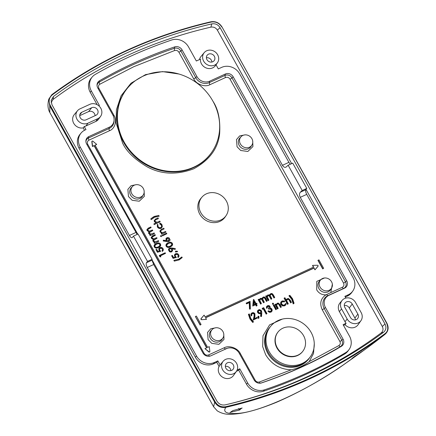 <?xml version="1.0" encoding="UTF-8"?>
<svg xmlns="http://www.w3.org/2000/svg" width="436" height="436" viewBox="0 0 436 436"><rect width="100%" height="100%" fill="white"/><g stroke="black" fill="none" stroke-linecap="round" stroke-linejoin="round"><path stroke-width="0.65" d="M324.422 277.994L316.781 281.389L316.705 289.869C318.874 293.352 321.953 295.008 325.932 294.84L330.804 292.567L332.352 284.114M203.656 61.16A8.339 7.537 -142.3 0 1 204.222 52.642A8.339 7.537 -142.3 0 1 217.64 54.745A8.339 7.537 -142.3 0 1 217.417 62.822A8.339 7.537 -142.3 0 1 203.656 61.16M204.222 52.642L200.991 56.495A8.546 7.723 37.7 0 0 199.492 59.569M98.716 105.757L99.397 105.447L91.309 90.917A13.669 12.355 -142.3 0 1 92.236 76.959A13.669 12.355 -142.3 0 1 95.266 74.425A488.483 441.63 -142.3 0 1 171.708 39.998A13.669 12.355 -142.3 0 1 188.532 46.946L196.358 61.007L200.451 59.127A8.475 7.663 37.7 0 0 201.492 63.869A8.475 7.663 37.7 0 0 215.477 65.558L217.417 62.822M222.605 369.766A8.339 7.537 -142.3 0 1 223.172 361.248A8.339 7.537 -142.3 0 1 236.59 363.357A8.339 7.537 -142.3 0 1 236.367 371.434A8.339 7.537 -142.3 0 1 222.605 369.766M223.172 361.248L221.019 363.815A8.475 7.663 37.7 0 0 220.169 365.096L219.068 366.42A8.546 7.723 37.7 0 0 219.363 373.826A8.546 7.723 37.7 0 0 233.456 375.538L236.367 371.434M87.941 123.186A8.339 7.537 -142.3 0 1 76.965 119.23A8.339 7.537 -142.3 0 1 77.532 110.711A8.339 7.537 -142.3 0 1 79.968 108.858L89.843 104.335A8.339 7.537 -142.3 0 1 99.675 106.684A8.339 7.537 -142.3 0 1 100.596 116.368A8.339 7.537 -142.3 0 1 97.817 118.663L87.941 123.186L85.957 125.96L95.833 121.431A8.475 7.663 37.7 0 0 98.656 119.104L100.596 116.368M77.532 110.711L74.3 114.564A8.546 7.723 37.7 0 0 73.717 123.29A8.546 7.723 37.7 0 0 83.211 127.901L84.524 130.26M220.169 365.096L217.831 360.904L214.485 362.441A13.669 12.355 -142.3 0 1 196.489 355.956L147.243 267.475C146.18 265.355 145.918 263.78 146.452 262.75L147.531 261.393L133.46 236.116L132.381 237.467C131.607 238.072 130.62 237.397 129.421 235.451L80.175 146.97A13.669 12.355 -142.3 0 1 81.101 133.013A13.669 12.355 -142.3 0 1 85.102 129.983L85.979 129.574L84.268 126.5L83.211 127.901M84.268 126.5A8.475 7.663 37.7 0 0 85.957 125.96M211.923 62.021A4.518 4.082 37.7 0 0 211.362 60.201A4.518 4.082 37.7 0 0 206.392 57.754M206.947 59.65A4.415 3.989 37.7 0 0 214.19 60.593A4.415 3.989 37.7 0 0 214.349 56.255A4.415 3.989 37.7 0 0 207.198 55.198A4.415 3.989 37.7 0 0 206.947 59.65M230.873 370.627A4.518 4.082 37.7 0 0 230.312 368.807A4.518 4.082 37.7 0 0 225.341 366.36M225.897 368.257A4.415 3.989 37.7 0 0 233.14 369.199A4.415 3.989 37.7 0 0 233.304 364.867A4.415 3.989 37.7 0 0 226.153 363.804A4.415 3.989 37.7 0 0 225.897 368.257M81.848 112.232A4.415 3.989 37.7 0 0 80.507 113.267A4.415 3.989 37.7 0 0 80.257 117.72A4.415 3.989 37.7 0 0 86.066 119.813L95.936 115.289A4.415 3.989 37.7 0 0 97.37 114.139A4.415 3.989 37.7 0 0 96.95 108.978A4.415 3.989 37.7 0 0 91.718 107.708L81.848 112.232L79.777 114.804M200.865 212.752A15.206 13.745 -142.3 0 1 202.064 197.028A15.206 13.745 -142.3 0 1 226.371 201.061A15.206 13.745 -142.3 0 1 226.104 215.58A15.206 13.745 -142.3 0 1 200.865 212.752M202.064 197.028L200.963 198.287A15.309 13.843 37.7 0 0 199.759 214.12A15.309 13.843 37.7 0 0 225.161 216.97L226.104 215.58M201.721 319.484A0.589 0.534 -142.3 0 1 201.198 318.553L203.994 315.217L201.045 318.64A0.659 0.594 37.7 0 0 201.628 319.681L206.473 319.365L201.628 319.681M320.029 287.057A6.867 6.208 -142.3 0 1 320.727 279.781A6.867 6.208 -142.3 0 1 331.551 281.776A6.867 6.208 -142.3 0 1 331.551 288.142A6.867 6.208 -142.3 0 1 325.796 290.845A6.867 6.208 -142.3 0 1 320.029 287.057M309.936 357.291L309.168 358.283A25.015 22.618 -142.3 0 1 301.325 364.485A25.015 22.618 -142.3 0 1 268.391 352.615A25.015 22.618 -142.3 0 1 269.562 327.714L270.331 326.717A25.015 22.618 -142.3 0 1 278.173 320.515A25.015 22.618 -142.3 0 1 307.969 327.899A25.015 22.618 -142.3 0 1 309.936 357.291A25.015 22.618 -142.3 0 1 302.094 363.493A25.015 22.618 -142.3 0 1 272.298 356.108A25.015 22.618 -142.3 0 1 270.331 326.717M240.389 143.967A6.867 6.208 -142.3 0 1 241.086 136.697A6.867 6.208 -142.3 0 1 251.91 138.692A6.867 6.208 -142.3 0 1 251.915 145.052A6.867 6.208 -142.3 0 1 246.155 147.76A6.867 6.208 -142.3 0 1 240.389 143.967M131.797 193.742A6.867 6.208 -142.3 0 1 132.495 186.472A6.867 6.208 -142.3 0 1 143.313 188.466A6.867 6.208 -142.3 0 1 143.319 194.827A6.867 6.208 -142.3 0 1 137.558 197.535A6.867 6.208 -142.3 0 1 131.797 193.742M211.438 336.826A6.867 6.208 -142.3 0 1 212.136 329.556A6.867 6.208 -142.3 0 1 222.954 331.551A6.867 6.208 -142.3 0 1 222.96 337.911A6.867 6.208 -142.3 0 1 217.199 340.62A6.867 6.208 -142.3 0 1 211.438 336.826M210.425 154.055A52.974 47.895 -142.3 0 1 210.37 154.121A52.974 47.895 -142.3 0 1 124.015 142.114A52.974 47.895 -142.3 0 1 126.505 89.38A52.974 47.895 -142.3 0 1 126.554 89.315M124.113 141.978A52.974 47.895 -142.3 0 1 126.604 89.249A52.974 47.895 -142.3 0 1 212.964 101.256A52.974 47.895 -142.3 0 1 210.474 153.99A52.974 47.895 -142.3 0 1 124.113 141.978M297.897 355.155A15.696 14.192 -142.3 0 1 279.198 350.522A15.696 14.192 -142.3 0 1 277.966 332.079A15.696 14.192 -142.3 0 1 282.888 328.188A15.696 14.192 -142.3 0 1 301.581 332.821A15.696 14.192 -142.3 0 1 302.818 351.263A15.696 14.192 -142.3 0 1 297.897 355.155M302.818 351.263L302.562 351.596A15.696 14.192 -142.3 0 1 297.641 355.487A15.696 14.192 -142.3 0 1 278.942 350.855A15.696 14.192 -142.3 0 1 277.71 332.412L277.966 332.079M222.011 26.972L386.906 323.234C389.021 327.714 388.34 331.453 384.868 334.445C375.423 341.971 362.136 351.738 345.007 363.744C308.35 390.018 258.297 412.963 236.503 413.475C226.3 413.998 222.742 411.955 225.832 407.338C221.09 408.112 217.362 406.396 214.654 402.188L49.759 105.921L49.829 112.504L213.618 406.777L214.654 402.188L215.226 401.796L50.325 105.534L49.759 105.921L48.816 99.103L51.813 94.694C98.928 59.803 151.941 35.507 210.85 21.8C215.575 21.048 219.292 22.776 222.011 26.972L386.645 323.229C388.601 328.134 387.947 331.682 384.694 333.872L384.868 334.445C337.747 369.336 284.735 393.632 225.832 407.338L225.821 406.69C284.67 393 337.627 368.725 384.694 333.872M213.618 406.777L217.242 410.843C221.793 413.633 226.807 414.756 232.284 414.2C243.571 413.726 258.357 409.736 276.637 402.226C299.368 392.378 321.697 379.87 343.623 364.698L367.025 348.004L384.868 334.445M221.744 26.967C219.172 22.977 215.635 21.348 211.149 22.073C152.3 35.763 99.343 60.037 52.276 94.89C48.968 97.74 48.32 101.288 50.325 105.534M215.226 401.796C217.798 405.785 221.335 407.415 225.821 406.69M211.836 23.882C215.34 23.315 218.087 24.585 220.082 27.686L385.015 324.019C386.585 327.305 386.078 330.068 383.495 332.297A487.966 441.161 -142.3 0 1 291.591 383.914A487.966 441.161 -142.3 0 1 225.134 404.881C221.635 405.447 218.883 404.177 216.888 401.076L51.955 104.749L51.099 100.525L53.475 96.465A487.966 441.161 -142.3 0 1 211.836 23.882L210.871 27.141A486.434 439.777 37.7 0 0 53.007 99.501L51.154 102.536M351.847 358.539L354.621 356.403A487.317 440.578 37.7 0 0 362.262 351.291L352.097 358.343M229.952 412.609L232.802 410.63A487.317 440.578 37.7 0 0 241.876 408.08L239.375 410.063L230.208 412.407M241.876 408.08L242.193 408.014M227.696 404.286A486.434 439.777 37.7 0 0 381.097 332.979C383.135 331.218 383.533 329.044 382.301 326.46L306.023 189.426M291.657 163.609L217.362 30.133C215.804 27.697 213.635 26.7 210.871 27.141M238.492 408.554L239.375 410.063M345.301 297.063L347.241 296.175A13.734 12.415 37.7 0 0 351.825 292.403L352.789 291.035A13.669 12.355 -142.3 0 1 348.233 294.791L344.887 296.322L345.862 298.077M343.508 325.387L345.061 324.673A8.546 7.723 37.7 0 0 358.027 324.787L360.937 320.683A8.339 7.537 -142.3 0 1 347.176 319.016L341.552 308.906A8.339 7.537 -142.3 0 1 342.118 300.388A8.339 7.537 -142.3 0 1 355.536 302.491L361.166 312.607A8.339 7.537 -142.3 0 1 360.937 320.683M344.702 353.994A13.756 12.431 37.7 0 0 348.173 350.795L349.143 349.427A13.685 12.372 -142.3 0 1 345.688 352.61A488.483 441.63 -142.3 0 1 264.467 389.839A13.685 12.372 -142.3 0 1 247.615 382.879L239.795 368.818L238.743 370.235L246.536 384.23A13.756 12.431 37.7 0 0 263.469 391.228A488.554 441.69 37.7 0 0 344.702 353.994L345.688 352.61M236.476 371.27L238.743 370.235M81.101 133.013L80.022 134.293A13.734 12.415 37.7 0 0 79.09 148.327L195.41 357.307A13.734 12.415 37.7 0 0 213.493 363.826L216.785 362.316L219.068 366.42M92.236 76.959L91.157 78.24A13.734 12.415 37.7 0 0 90.225 92.269L97.141 104.695M216.022 64.795L218.316 68.921L221.662 67.384A13.669 12.355 -142.3 0 1 239.658 73.869L288.905 162.35L290.338 164.214M306.786 188.401L302.203 190.505L288.131 165.222L292.714 163.119L306.786 188.401L305.821 189.704C305.358 190.701 305.658 192.26 306.731 194.374L353.16 277.797A13.669 12.355 -142.3 0 1 352.789 291.035M342.118 300.388L339.96 302.955A8.475 7.663 37.7 0 0 339.382 311.609L345.012 321.724A8.475 7.663 37.7 0 0 346.097 323.267L345.061 324.673M346.097 323.267L343.099 324.646L349.514 336.172A13.685 12.372 -142.3 0 1 349.143 349.427M239.795 368.818L237.13 370.044M217.831 360.904L216.785 362.316M288.131 165.222L286.223 166.955C284.953 167.784 283.694 167.239 282.441 165.315L233.195 76.834A5.957 5.385 37.7 0 0 225.352 74.006L209.721 81.172A9.739 8.807 -142.3 0 1 196.898 76.551L182.068 49.911A5.957 5.385 37.7 0 0 174.732 46.881A480.777 434.659 37.7 0 0 99.495 80.764A5.957 5.385 37.7 0 0 97.021 85.08A5.957 5.385 37.7 0 0 97.773 87.952L112.864 115.066A9.739 8.807 -142.3 0 1 114.096 119.758A9.739 8.807 -142.3 0 1 109.354 127.176L88.786 136.604A5.957 5.385 37.7 0 0 85.881 141.139A5.957 5.385 37.7 0 0 86.639 144.005L137.122 234.437M146.452 262.75L151.973 260.216L153.706 264.51L202.958 352.991A5.957 5.385 37.7 0 0 209.972 356.114A5.957 5.385 37.7 0 0 210.801 355.82L226.431 348.653A9.739 8.807 -142.3 0 1 227.783 348.162A9.739 8.807 -142.3 0 1 239.255 353.274L254.084 379.914A5.973 5.401 37.7 0 0 261.12 383.053A5.973 5.401 37.7 0 0 261.437 382.955A480.777 434.659 37.7 0 0 341.377 346.315A5.973 5.401 37.7 0 0 343.05 339.137L325.409 307.44A9.739 8.807 -142.3 0 1 328.918 295.33L344.549 288.169A5.957 5.385 37.7 0 0 346.696 280.762L300.262 197.339C299.254 195.192 299.265 193.491 300.295 192.232L305.821 189.704M302.203 190.505L300.295 192.232M286.223 166.955L285.809 167.233M352.244 304.001A4.415 3.989 37.7 0 0 345.094 302.944A4.415 3.989 37.7 0 0 344.838 307.396L350.468 317.506A4.415 3.989 37.7 0 0 357.711 318.449A4.415 3.989 37.7 0 0 357.874 314.116L352.244 304.001L349.258 307.947A4.518 4.082 37.7 0 0 344.287 305.494M133.46 236.116L138.049 234.012L152.12 259.295L147.531 261.393M151.973 260.216L152.12 259.295M355.444 319.877A4.518 4.082 37.7 0 0 354.882 318.057L349.258 307.947M95.108 115.671A4.518 4.082 37.7 0 0 88.595 111.6L79.695 115.676M113.191 115.709A1.962 0.36 150.9 0 0 113.981 115.409C117.349 120.456 114.924 128.805 109.55 130.696L88.982 140.125C87.347 141.117 86.938 142.523 87.756 144.354L137.738 234.154M196.898 76.551L195.693 77.641A10.404 9.401 37.7 0 0 209.389 82.578A1.962 0.758 -114.6 0 0 209.918 84.693C205.045 87.5 196.205 84.311 193.726 78.862L178.896 52.222C177.85 50.652 176.455 50.075 174.711 50.489L133.814 66.697L99.877 84.197C98.449 85.211 98.116 86.579 98.89 88.295L113.981 115.409M328.918 295.33L327.959 295.597A10.404 9.401 37.7 0 0 324.21 308.53A1.962 0.36 -29.1 0 1 322.237 309.751C319.435 303.478 320.662 298.507 325.932 294.84M260.374 383.195A1.962 0.719 71.4 0 1 259.409 381.996L291.303 369.793C298.11 368.257 304.066 365.526 309.173 361.602L338.925 345.552C340.336 344.522 340.652 343.154 339.878 341.448L322.237 309.751M227.783 348.162L226.916 348.397A10.404 9.401 37.7 0 0 225.466 348.92A1.962 0.758 65.4 0 1 224.186 347.786C229.053 344.98 237.898 348.168 240.372 353.618L255.202 380.263C256.254 381.838 257.66 382.416 259.409 381.996M166.863 237.734L165.882 238.819L166.378 240.727M163.413 240.171L166.661 240.688L166.045 238.71L166.993 237.664L168.024 237.489L169.037 237.871L170.073 239.707L169.789 240.65L169.032 241.299L166.977 241.391L163.375 240.797L163.413 240.171L163.2 240.983L168.122 241.686L169.746 240.825L170.035 239.844M170.073 239.707L170.002 240.203M172.236 248.923L175.218 249.397L172.007 248.673L172.612 250.651L171.664 251.703L170.64 251.877L169.626 251.496L168.596 249.659L168.879 248.711L169.637 248.068L171.691 247.97L175.288 248.564L175.256 249.19M169.5 248.144L168.721 248.809L168.427 249.79L169.49 251.681L170.536 252.073L171.599 251.894L172.623 250.618M175.408 251.986L177.512 251.736L175.408 251.986L175.523 251.131L177.452 251.267L177.512 251.736M173.239 258.194L171.62 255.736L173.103 258.401L176.406 257.425L173.103 258.401M175.158 255.283L175.866 254.51L177.12 254.439L178.062 255.202L178.242 255.801L177.719 256.848L178.122 257.572L179.022 256.243L178.122 257.572M171.817 255.638L172.367 255.387L173.528 257.474L175.267 257.055L174.389 254.951L175.327 253.856L176.809 253.496L177.937 253.894L178.782 254.837L179.022 256.243M174.389 254.951L175.038 257.147M178.902 260.079L182.215 257.583L178.973 259.883L174.313 261.137L178.973 259.883M174.449 260.941L173.877 260.352L174.313 261.137M174.089 260.292L178.564 259.322L181.779 256.984L179.201 259.006M148.349 228.093L146.877 229.652L147.106 230.595L148.932 231.75L148.545 232.895L148.763 233.576L150.289 234.682M150.18 235.429L149.87 234.868L150.055 235.647L154.426 233.642L150.055 235.647M149.368 232.568L152.78 230.502L149.613 232.077L149.521 233.282L150.153 233.903L152.322 233.74L154.126 232.917L154.437 233.478M147.706 229.57L151.129 227.527L147.918 229.123L147.859 230.301L149.412 231.145L152.469 229.941L152.78 230.502M148.038 228.246L150.807 226.954L151.129 227.527M152.633 235.789L151.161 237.353L151.39 238.296L153.216 239.451L152.829 240.59L153.052 241.272L154.578 242.383M154.469 243.13L154.153 242.563L154.339 243.348L158.715 241.342L154.339 243.348M153.652 240.263L157.069 238.203L153.897 239.778L153.804 240.983L154.437 241.604L156.606 241.44L158.41 240.612L158.726 241.179M151.99 237.271L155.412 235.227L152.202 236.824L152.148 238.002L153.695 238.846L156.753 237.636L157.069 238.203M152.322 235.941L155.091 234.655L155.412 235.227M200.244 324.864L195.361 316.536L200.119 325.082L201.067 324.488L200.119 325.082M322.695 268.898L323.643 268.304L322.695 268.898L317.937 260.352L318.956 259.872L323.643 268.304M205.607 317.806L314.002 268.124L314.956 269.835L317.948 266.363A0.659 0.594 37.7 0 0 318.078 266.058M204.13 315.152L205.067 316.836L313.664 267.061L312.514 265.448L313.462 267.154M205.154 348.528L206.8 347.77L94.231 145.531L92.585 146.283L91.996 141.613A0.589 0.534 -142.3 0 1 92.906 141.199L96.699 144.398L95.053 145.15L207.623 347.394L209.269 346.642L209.858 351.307A0.589 0.534 -142.3 0 1 208.948 351.727L204.931 348.637L208.8 351.907A0.659 0.594 37.7 0 0 209.82 351.574M92.187 141.15A0.659 0.594 37.7 0 0 91.827 141.749L92.432 146.518L94.105 145.749L206.599 347.863M95.124 145.281L96.699 144.398M160.383 255.872L165.506 253.36L160.312 255.741L160.84 256.88L159.925 256.766L159.227 255.512L165.179 252.776L165.506 253.36M157.554 252.063L155.935 249.605L157.423 252.27L160.72 251.294L157.423 252.27M159.478 249.152L160.181 248.378L161.434 248.307L162.377 249.07L162.557 249.67L162.034 250.716L162.437 251.441L163.342 250.111L162.437 251.441M159.712 247.686L161.124 247.365L162.252 247.762L163.097 248.705L163.342 250.111M159.794 247.648L158.709 248.82L159.358 251.016M156.202 243.452L154.6 244.531L154.028 245.746L154.295 246.978L155.216 247.877L156.589 248.166L158.513 247.604L160.148 246.525L160.715 245.354M160.748 245.206L160.203 246.351L158.584 247.408L156.682 247.964L155.341 247.692L154.453 246.814L154.197 245.626L154.758 244.443L156.339 243.381L158.214 242.857L159.592 243.152L160.502 244.046L160.693 245.506M155.805 243.648L156.339 243.381M168.089 242.759L166.487 243.838L165.914 245.054L166.176 246.28L167.097 247.185L168.476 247.474L170.4 246.907L172.035 245.833L172.602 244.656M172.634 244.514L172.084 245.653L170.465 246.716L168.569 247.272L167.228 246.999L166.339 246.122L166.083 244.934L166.639 243.751L168.225 242.689L170.1 242.165L171.479 242.454L172.384 243.348L172.574 244.814M167.691 242.956L168.225 242.689M162.47 235.903L166.852 233.734L162.47 235.903L162.279 235.124L166.541 233.173L166.852 233.734M160.819 235.571L160.524 236.367L161.325 236.655L161.543 235.898L161.325 236.655L160.688 236.208L160.879 235.538L161.587 235.794L161.396 236.465L161.587 235.794M161.451 229.287L159.898 230.96L160.143 231.974L161.783 233.2M161.636 233.963L161.32 233.396L161.511 234.181L165.882 232.175L161.511 234.181M160.644 231.025L161.053 230.399L164.078 228.938L161.053 230.399M161.102 229.456L163.778 228.208L164.089 228.775M159.892 223.167L161.075 223.679L161.996 224.769L162.312 226.775L161.129 228.175L159.805 228.382L158.491 227.881L157.5 226.769L157.38 224.317L157.897 224.638L158.028 226.556L159.265 227.647L160.77 227.619L161.511 226.976L161.778 226.022L161.478 224.971L159.854 223.739L159.892 223.167L159.685 223.924L161.315 225.129L161.609 226.148L161.353 227.074L160.633 227.696M157.38 224.317L157.336 226.927L158.35 228.066L159.701 228.578L161.058 228.366L162.296 226.824M155.707 218.97L154.153 220.643L154.404 221.657L156.044 222.878M154.246 224.398L153.935 223.837L154.121 224.616L160.137 221.859L154.121 224.616M154.905 220.714L155.314 220.082L158.339 218.621L155.314 220.082M155.358 219.139L158.034 217.891L158.35 218.458M153.445 216.845L150.791 218.883L151.205 219.624L154.557 217.215L159.107 216.256L154.622 217.019L151.205 219.624M258.515 309.86L257.703 310.552L257.398 311.555L257.687 312.628L258.924 313.713L260.81 313.457L260.603 316.432L261.453 316.552L261.513 316.242L260.603 316.432M258.499 309.865L259.731 309.582L261.475 310.754L261.78 312.776L261.513 316.242M258.461 318.111L258.221 316.209L257.954 316.307L258.221 318.411L258.94 318.1L258.221 318.411M254.406 318.602L257.066 317.386L257.382 317.953L253.469 319.746L254.313 316.302L254.362 313.975L253.523 313.282L252.439 313.331L251.725 314.133L251.894 315.375L251.343 315.631L251.114 313.936L252.161 312.759L253.736 312.694L254.913 313.707L254.956 316.362L254.406 318.602L254.902 316.574M251.67 314.367L252.33 313.62L253.343 313.577L254.123 314.214L254.063 316.471L253.163 320.128L257.382 317.953M251.954 312.868L250.869 314.1L251.152 315.958L251.894 315.375M252.733 322.466L253.496 321.872L252.733 322.466L249.964 318.988L248.416 314.351L249.31 313.925L250.749 318.405L253.496 321.872M267.889 294.954L269.181 294.932L269.819 295.385L270.069 294.295L270.8 293.624L271.71 293.493L272.565 293.902L273.41 295.052L274.735 297.428L274.173 297.684L272.849 295.308C272.244 294.18 271.623 293.815 270.996 294.218L270.402 294.791L270.276 295.652L271.819 298.764L271.268 299.02L270.026 296.785C269.355 295.532 268.712 295.123 268.086 295.548L267.366 296.965L268.914 300.099L268.363 300.35L265.938 295.99L266.489 295.739L266.995 296.649L267.688 295.068L266.772 296.529M265.938 295.99L265.644 296.137L268.173 300.677L268.914 300.099M267.372 296.529L267.982 295.837C268.532 295.417 269.132 295.815 269.786 297.025L271.078 299.347L271.819 298.764M270.271 295.199L270.892 294.502C271.448 294.115 272.026 294.464 272.609 295.548L273.982 298.017L274.735 297.428M270.069 294.295L270.8 293.624M269.824 294.442L269.568 295.368M260.374 298.404L261.665 298.377L262.303 298.829L262.548 297.739L263.284 297.069L264.189 296.938L265.05 297.347L265.895 298.497L267.219 300.878L266.658 301.134L265.333 298.753C264.728 297.625 264.107 297.259 263.48 297.663L262.886 298.235L262.761 299.096L264.303 302.213L263.753 302.464L262.51 300.235C261.84 298.982 261.191 298.567 260.57 298.992L259.851 300.409L261.398 303.543L260.848 303.794L258.417 299.434L258.968 299.183L259.393 299.935L260.374 298.404L259.175 299.832M258.417 299.434L258.128 299.587L260.657 304.121L261.398 303.543M259.851 299.973L260.466 299.281C261.017 298.862 261.616 299.26 262.27 300.475L263.562 302.791L264.303 302.213M262.755 298.644L263.377 297.952C263.933 297.559 264.505 297.908 265.093 298.992L266.467 301.461L267.219 300.878M262.548 297.739L263.284 297.069M262.309 297.886L262.052 298.818M249.741 308.753L249.496 302.301L246.738 303.565L246.422 303.004L246.133 303.151L246.547 303.892L249.245 302.655L249.49 309.042L250.313 309.086L250.362 308.786L249.49 309.042M256.455 304.328L257.044 303.816L256.352 304.137L257.115 305.505L256.346 306.099L255.583 304.726L252.749 306.028L253.381 299.646L253.747 299.461L256.036 303.57L256.728 303.254L257.044 303.816M266.38 313.827L263.415 308.508L262.51 308.922L262.537 308.187L262.287 308.317L262.254 309.282L263.224 308.835L266.189 314.154L266.952 313.566L266.189 314.154M267.361 305.805L268.532 305.516L269.453 305.805L270.08 306.454L270.02 308.001L270.979 308.192L271.939 309.075L272.124 310.705M267.372 305.8L266.472 306.731L266.516 308.317L267.273 307.969L266.516 308.317M267.29 307.064L267.791 306.552L268.636 306.486L269.241 306.96L268.402 308.475L268.794 309.189L269.939 308.901L271.154 309.615L271.268 310.623L270.522 311.413M272.211 310.149L271.895 311.173L271.034 311.882L269.546 312.013L268.178 311.021L267.873 311.179L269.377 312.301L270.93 312.171L271.824 311.435L272.157 310.356M270.086 308.001L270.206 307.603M275.977 309.429L273.546 305.069L273.258 305.222L275.786 309.756L276.528 309.178L275.786 309.756M272.762 303.178L273.536 303.402L273.339 304.072L272.631 303.816L272.822 303.145M272.62 303.26L272.391 304.055L273.236 304.361L273.536 303.402M280.631 307.538L281.373 306.955L280.631 307.538L278.817 304.41L278.152 303.957L277.389 304.055L276.697 304.857M277.465 308.988L278.206 308.405L277.465 308.988L274.942 304.448L275.781 304.045L276.217 304.829L277.318 303.205L278.299 303.064L280.119 304.715L281.373 306.955M277.318 303.205L276.01 304.737M285.591 303.554L286.185 303.647L285.776 304.753L284.741 305.549L282.702 305.658L281.149 304.366L280.806 303.053L281.187 301.81L282.239 300.949L284.757 301.074L284.474 301.548L282.512 301.489L281.509 302.589L281.683 304.066L283.427 305.211L284.485 305.02L285.591 303.554L284.277 305.129M282.038 301.058L280.948 301.952L280.55 303.238L280.904 304.606L282.523 305.952L284.637 305.838L285.705 305.015L286.141 303.767M286.185 303.647L286.103 304.115M281.961 301.096L282.239 300.949M281.476 302.704L282.408 301.777L284.365 301.875L284.757 301.074M290.703 302.922L291.444 302.339L290.703 302.922L288.888 299.794L288.218 299.347L287.46 299.445L286.768 300.24M287.542 304.372L288.283 303.788L287.542 304.372L284.076 298.148L284.365 297.995L284.915 297.744L286.288 300.213L286.648 299.205L288.37 298.447L290.191 300.093L291.444 302.339M287.182 298.698L286.081 300.121M293.199 303.919L294.077 303.276L293.199 303.919L291.766 299.325L292.006 299.085L289.253 295.613L288.921 295.788L291.766 299.325M175.572 251.785L175.523 251.131M174.558 254.842L175.615 253.703M178.242 257.344L177.719 256.848M177.904 256.739L178.411 255.67L177.239 254.248L175.931 254.319L175.185 255.174M175.174 255.218L175.392 256.303L176.406 257.425M181.872 256.968L182.215 257.583M149.87 234.868L150.605 234.53L149.537 234.388M149.673 234.197L148.714 232.759L148.932 231.75M149.177 231.565L148.033 231.216L147.046 229.532L148.485 228.017M154.153 242.563L154.889 242.225L153.821 242.084M153.957 241.898L152.998 240.459L153.216 239.451M153.467 239.266L152.317 238.917L151.33 237.233L152.769 235.718M195.551 316.438L196.374 316.062L201.067 324.488M322.825 268.68L318.133 260.254M312.721 265.377L317.479 265.252A0.589 0.534 -142.3 0 1 317.997 266.189L314.956 269.835M315.07 269.59L314.002 268.124M314.133 267.906L205.536 317.675L206.473 319.365M160.83 256.668L159.925 256.766M160.067 256.575L159.418 255.414M156.132 249.506L156.682 249.256L157.848 251.343L159.581 250.923L159.085 250.28L158.873 248.711L159.93 247.572M162.557 251.212L162.034 250.716M162.219 250.607L162.726 249.539L161.554 248.111L160.252 248.188L159.5 249.043M159.494 249.087L159.712 250.171L160.72 251.294M162.595 235.685L162.279 235.124M161.32 233.396L162.088 233.047L161.02 232.606L160.067 230.835L161.587 229.211M161.113 230.213L160.682 230.873L160.868 231.69L161.707 232.453L162.813 232.611L165.576 231.445L165.893 232.012M153.935 223.837L156.344 222.731L155.27 222.284L154.322 220.518L155.843 218.894M155.369 219.897L154.944 220.567L155.129 221.379L157.074 222.295L159.838 221.128L160.148 221.695M151.319 219.379L150.791 218.883M150.976 218.758L154.219 216.458L158.742 215.406L159.102 216.054M260.81 313.457L261.082 313.021L259.104 313.424L257.927 312.389L257.649 311.369L257.943 310.41L258.717 309.751M260.864 316.155L261.082 313.021M258.221 316.209L258.891 316.225L258.94 318.1M253.469 319.746L253.163 320.128M251.343 315.631L251.152 315.958M252.896 322.15L250.21 318.749L248.678 314.214M274.173 297.684L273.982 298.017M271.268 299.02L271.078 299.347M268.363 300.35L268.173 300.677M266.658 301.134L266.467 301.461M263.753 302.464L263.562 302.791M260.848 303.794L260.657 304.121M249.496 302.301L249.245 302.655M246.738 303.565L246.547 303.892M246.422 303.004L250.079 301.325L250.362 308.786M257.115 305.505L256.346 306.099M256.537 305.772L255.774 304.399L255.583 304.726M255.774 304.399L252.749 306.028M253.022 305.663L253.632 299.516M263.415 308.508L263.224 308.835M262.51 308.922L262.254 309.282M262.537 308.187L263.671 307.669L266.952 313.566M268.178 311.021L268.745 310.759L269.633 311.397L270.843 311.244M270.723 311.304L271.519 310.459L271.394 309.38L270.086 308.601L268.794 309.189M268.99 308.868L268.69 308.328L268.402 308.475M267.317 307.712L267.372 306.775L267.895 306.263L268.81 306.197L269.481 306.721L268.816 308.263M266.728 307.98L266.718 306.573L267.573 305.69M273.546 305.069L274.097 304.818L276.528 309.178M280.822 307.211L279.04 304.154L278.817 304.41M279.04 304.154L278.321 303.663L277.498 303.772L276.718 304.737L276.74 305.587L278.206 308.405M277.661 308.661L275.23 304.295M284.474 301.548L284.365 301.875M290.894 302.595L289.112 299.537L288.888 299.794M289.112 299.537L288.387 299.052L287.564 299.156L286.79 300.121L286.812 300.971L288.283 303.788M287.733 304.045L284.365 297.995M289.253 295.613L289.858 295.341L292.545 298.742L294.077 303.276M293.439 303.565L292.006 299.085M168.705 240.727L169.223 238.928L167.32 238.247L166.65 239.059L166.797 240.04L168.787 240.688M169.282 249.506L169.446 250.433L170.291 251.152L171.343 251.125L172.002 250.362L171.866 249.327L171.021 248.607L169.964 248.64L169.293 249.452M158.257 243.473L155.341 244.776L154.856 245.572L154.987 246.542C155.401 247.485 156.497 247.583 158.279 246.847L159.652 245.991L160.121 245.119L159.963 244.258L158.257 243.473L159.805 244.416L159.952 245.234L158.731 246.629M170.144 242.776L167.228 244.084L166.743 244.879L166.868 245.85C167.282 246.787 168.383 246.89 170.165 246.155L171.539 245.299L172.002 244.427L171.849 243.566L170.144 242.776L171.691 243.724L171.833 244.542L170.612 245.937M258.33 311.211L258.494 312.132L259.338 312.846L260.396 312.819L261.055 312.062L260.919 311.021L260.079 310.307L259.017 310.339L258.346 311.157M255.463 303.838L254.084 301.358L253.757 304.617L255.463 303.838M168.569 240.803L169.064 239.092L167.25 238.438L166.634 239.135M171.212 251.196L171.833 250.471L171.708 249.485L170.901 248.798L169.893 248.831L169.272 249.55M154.84 245.648L156.589 244.122L158.164 243.67M166.726 244.956L168.47 243.43L170.051 242.977M260.194 312.928L260.804 312.225L260.679 311.26L259.9 310.601L258.913 310.628L258.303 311.331M255.164 303.974L254.025 301.925M174.732 46.881L174.351 48.309A1.962 0.719 -108.6 0 0 174.711 50.489M182.068 49.911L180.869 51.001A5.297 4.785 37.7 0 0 174.351 48.309A480.112 434.06 37.7 0 0 133.291 64.577A480.112 434.06 37.7 0 0 99.217 82.142A5.297 4.785 37.7 0 0 97.037 85.549M320.727 279.781L319.55 281.018A7.041 6.366 37.7 0 0 318.836 288.479A7.041 6.366 37.7 0 0 324.749 292.365A7.041 6.366 37.7 0 0 330.652 289.591L331.551 288.142M282.37 319.081L269.617 324.875L262.99 335.785L262.674 346.609L265.644 354.73C271.628 364.425 280.179 369.445 291.303 369.793M270.2 326.891A25.108 22.699 37.7 0 0 267.78 353.34A25.108 22.699 37.7 0 0 288.752 367.199A25.108 22.699 37.7 0 0 309.805 357.466M244.781 134.904L239.669 135.918L236.47 139.596L237.064 146.779L240.732 150.496L247.85 151.45L252.924 146.572L252.711 141.03M241.086 136.697L239.909 137.934A7.041 6.366 37.7 0 0 239.195 145.395A7.041 6.366 37.7 0 0 245.108 149.281A7.041 6.366 37.7 0 0 251.011 146.507L251.915 145.052M136.185 184.679L131.078 185.692L127.879 189.371L128.467 196.554L132.135 200.271L139.253 201.225L144.332 196.342L144.114 190.799M132.495 186.472L131.318 187.709A7.041 6.366 37.7 0 0 130.604 195.165A7.041 6.366 37.7 0 0 136.512 199.056A7.041 6.366 37.7 0 0 142.419 196.282L143.319 194.827M215.825 327.768L210.719 328.777L207.52 332.461L208.108 339.639L211.776 343.355L218.894 344.315L223.973 339.431L223.755 333.889M212.136 329.556L210.959 330.793A7.041 6.366 37.7 0 0 210.245 338.254A7.041 6.366 37.7 0 0 216.152 342.14A7.041 6.366 37.7 0 0 222.06 339.366L222.96 337.911M178.929 74.022L162.481 71.602L145.52 74.627L130.964 83.249L121.077 95.8L116.423 109.719L116.09 122.865L122.641 143.172C126.522 151.51 134.708 159.402 147.188 166.852C161.32 174.504 176.836 175.152 193.742 168.797C209.411 160.225 218.044 148.502 219.64 133.639C220.447 120.107 218.3 109.441 213.209 101.659L211.956 99.517M128.451 87.015A53.018 47.933 37.7 0 0 123.71 142.479A53.018 47.933 37.7 0 0 212.169 151.635M52.276 94.89L51.813 94.694M210.85 21.8L211.149 22.073M385.015 324.019L382.301 326.46M217.362 30.133L220.082 27.686M53.007 99.501L53.475 96.465M381.097 332.979L383.495 332.297M240.089 409.764L239.511 408.766M348.233 294.791L347.241 296.175M339.382 311.609L341.552 308.906M347.176 319.016L345.012 321.724M264.467 389.839L263.469 391.228M247.615 382.879L246.536 384.23M214.485 362.441L213.493 363.826M196.489 355.956L195.41 357.307M80.175 146.97L79.09 148.327M97.817 118.663L95.833 121.431M91.309 90.917L90.225 92.269M135.885 232.486L129.421 235.451M288.905 162.35L282.441 165.315M306.731 194.374L300.262 197.339M147.243 267.475L153.706 264.51M88.786 136.604L88.459 138.005A5.297 4.785 37.7 0 0 85.903 141.602M109.354 127.176L109.022 128.576L88.459 138.005A1.962 0.758 -114.6 0 0 88.982 140.125M109.55 130.696A1.962 0.758 -114.6 0 1 109.022 128.576A10.404 9.401 37.7 0 0 114.09 120.663L114.096 119.758M99.495 80.764L99.217 82.142A1.962 0.785 -119.9 0 0 99.877 84.197M193.726 78.862A1.962 0.36 -29.1 0 0 195.693 77.641L180.869 51.001A1.962 0.36 -29.1 0 1 178.896 52.222M225.352 74.006L225.02 75.412L209.389 82.578L209.721 81.172M233.195 76.834L231.996 77.924A5.297 4.785 37.7 0 0 225.02 75.412A1.962 0.758 -114.6 0 0 225.548 77.532L209.918 84.693M346.696 280.762L345.497 281.852L231.996 77.924A1.962 0.36 -29.1 0 1 230.023 79.145C228.846 77.45 227.352 76.91 225.548 77.532M344.549 288.169L343.59 288.436A5.297 4.785 37.7 0 0 345.497 281.852A1.962 0.36 -29.1 0 1 343.53 283.073L230.023 79.145M326.738 294.583A1.962 0.758 65.4 0 0 327.959 295.597L343.59 288.436A1.962 0.758 65.4 0 1 342.304 287.297C343.939 286.31 344.347 284.899 343.53 283.073M343.05 339.137L341.851 340.227L324.21 308.53L325.409 307.44M341.377 346.315L340.363 346.609A5.314 4.801 37.7 0 0 341.851 340.227A1.962 0.36 -29.1 0 1 339.878 341.448M261.437 382.955L260.804 383.124M260.679 383.151A480.112 434.06 37.7 0 0 340.363 346.609A1.962 0.79 59.3 0 1 338.925 345.552M210.801 355.82L226.431 348.653M209.514 356.217A5.297 4.785 37.7 0 0 209.836 356.087A1.962 0.758 65.4 0 1 208.55 354.948L224.186 347.786M357.874 314.116L354.882 318.057M88.595 111.6L91.718 107.708M86.993 144.643A1.962 0.36 150.9 0 0 87.756 144.354M152.033 259.834L204.075 353.334A1.962 0.36 -29.1 0 1 203.356 353.612M98.127 88.59A1.962 0.36 150.9 0 0 98.89 88.295M330.804 292.567L342.304 287.297M254.477 380.541A1.962 0.36 150.9 0 0 255.202 380.263M239.609 353.912A1.962 0.36 150.9 0 0 240.372 353.618M204.075 353.334C205.252 355.035 206.746 355.569 208.55 354.948M309.173 361.602L313.517 353.492L314.274 343.715M260.554 313.391L260.45 313.68M259.104 313.424L258.924 313.713M253.523 313.282L253.343 313.577M252.439 313.331L252.33 313.62M270.892 294.502L270.996 294.218M268.086 295.548L267.982 295.837M263.377 297.952L263.48 297.663M260.57 298.992L260.466 299.281M271.034 311.882L270.93 312.171M269.546 312.013L269.377 312.301M270.086 308.601L269.939 308.901M268.81 306.197L268.636 306.486M267.895 306.263L267.791 306.552M278.321 303.663L278.152 303.957M277.498 303.772L277.389 304.055M284.741 305.549L284.637 305.838M282.702 305.658L282.523 305.952M282.512 301.489L282.408 301.777M288.387 299.052L288.218 299.347M287.564 299.156L287.46 299.445M259.017 310.339L258.913 310.628M260.079 310.307L259.9 310.601M49.829 112.504C47.791 108.929 47.453 104.46 48.816 99.103"/></g></svg>
